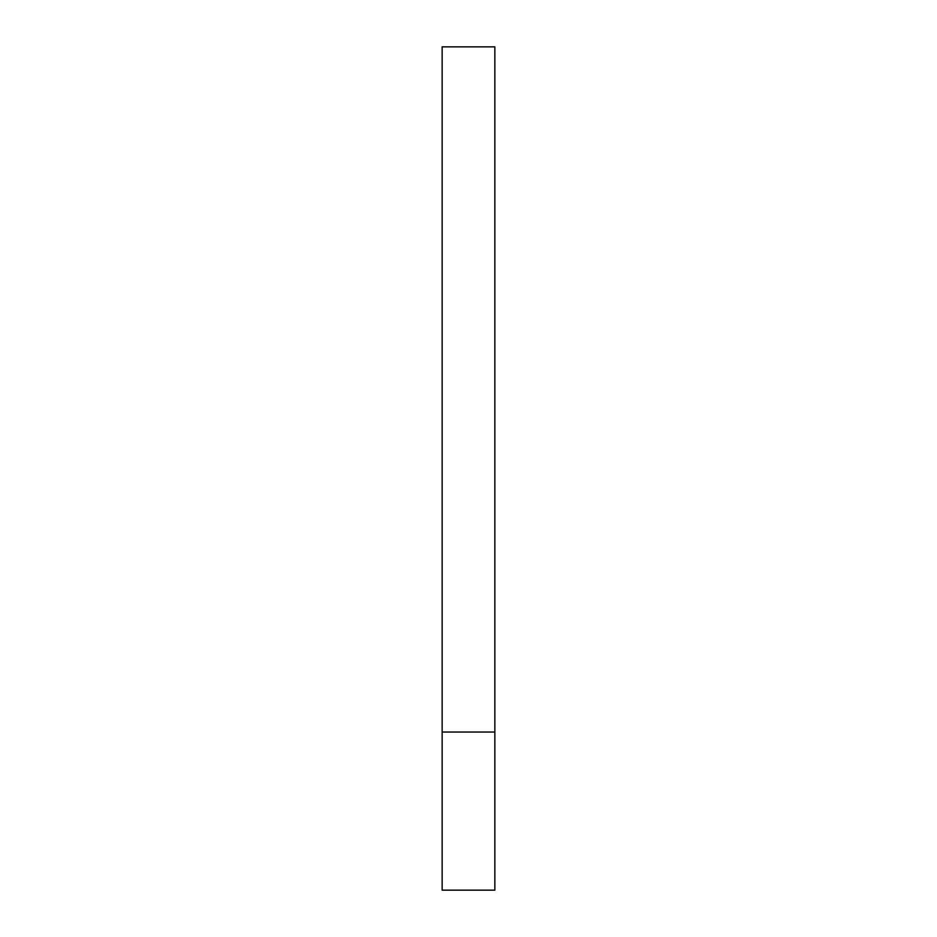 <?xml version="1.0" encoding="UTF-8"?>
<svg xmlns="http://www.w3.org/2000/svg" width="937" height="937" viewBox="0 0 937 937"><rect width="100%" height="100%" fill="white"/><g stroke="black" fill="none" stroke-linecap="round" stroke-linejoin="round"><path stroke-width="0.7" stroke-dasharray="4.68 3.51" d="M468.5 732.031L494.853 732.031L468.5 732.031M442.147 890.15L494.853 890.15M494.853 46.85L442.147 46.85"/><path stroke-width="1.41" d="M494.853 732.031L442.147 732.031L494.853 732.031L494.853 46.85L442.147 46.85L442.147 890.15L494.853 890.15L494.853 732.031"/></g></svg>
